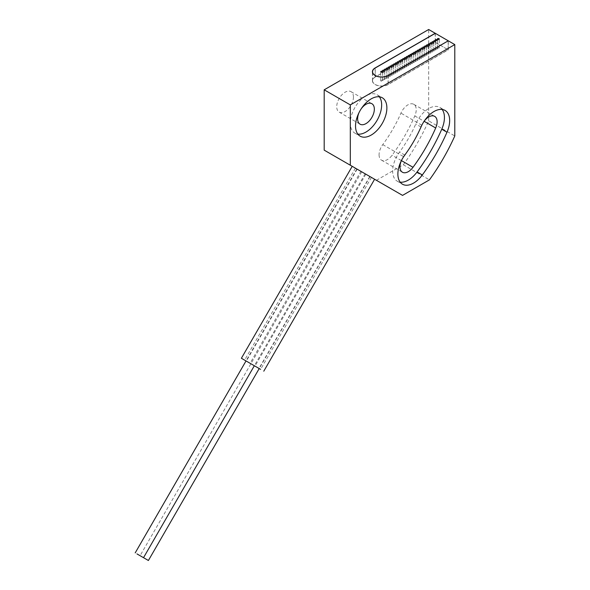 <?xml version="1.0" encoding="UTF-8"?>
<svg xmlns="http://www.w3.org/2000/svg" width="590" height="590" viewBox="0 0 590 590"><rect width="100%" height="100%" fill="white"/><g stroke="black" fill="none" stroke-linecap="round" stroke-linejoin="round"><path stroke-width="0.44" stroke-dasharray="2.95 2.21" d="M375.233 77.032A9.086 5.244 0 0 0 372.57 80.742A9.086 5.244 0 0 0 375.233 84.451A9.086 5.244 0 0 0 388.08 84.451L448.157 49.767L435.309 42.347L375.233 77.032L375.233 68.012M438.99 47.642A0.922 0.531 0 0 0 437.987 47.525A0.922 0.531 0 0 0 437.411 48.019A0.922 0.531 0 0 0 437.684 48.395A0.922 0.531 0 0 0 438.695 48.513A0.922 0.531 0 0 0 439.262 48.019A0.922 0.531 0 0 0 438.99 47.642M437.161 48.697A0.922 0.531 0 0 0 436.158 48.579A0.922 0.531 0 0 0 435.582 49.073A0.922 0.531 0 0 0 435.855 49.449A0.922 0.531 0 0 0 436.866 49.567A0.922 0.531 0 0 0 437.433 49.073A0.922 0.531 0 0 0 437.161 48.697M435.332 49.752A0.922 0.531 0 0 0 434.329 49.641A0.922 0.531 0 0 0 433.761 50.128A0.922 0.531 0 0 0 434.026 50.504A0.922 0.531 0 0 0 435.037 50.622A0.922 0.531 0 0 0 435.604 50.128A0.922 0.531 0 0 0 435.332 49.752M433.502 50.806A0.922 0.531 0 0 0 432.5 50.696A0.922 0.531 0 0 0 431.932 51.183A0.922 0.531 0 0 0 432.197 51.566A0.922 0.531 0 0 0 433.207 51.677A0.922 0.531 0 0 0 433.775 51.183A0.922 0.531 0 0 0 433.502 50.806M431.674 51.861A0.922 0.531 0 0 0 430.671 51.75A0.922 0.531 0 0 0 430.103 52.245A0.922 0.531 0 0 0 430.368 52.621A0.922 0.531 0 0 0 431.378 52.731A0.922 0.531 0 0 0 431.946 52.245A0.922 0.531 0 0 0 431.674 51.861M429.852 52.923A0.922 0.531 0 0 0 428.842 52.805A0.922 0.531 0 0 0 428.274 53.299A0.922 0.531 0 0 0 428.539 53.675A0.922 0.531 0 0 0 429.55 53.786A0.922 0.531 0 0 0 430.117 53.299A0.922 0.531 0 0 0 429.852 52.923M428.023 53.978A0.922 0.531 0 0 0 427.013 53.86A0.922 0.531 0 0 0 426.445 54.354A0.922 0.531 0 0 0 426.718 54.73A0.922 0.531 0 0 0 427.721 54.848A0.922 0.531 0 0 0 428.288 54.354A0.922 0.531 0 0 0 428.023 53.978M426.194 55.032A0.922 0.531 0 0 0 425.184 54.914A0.922 0.531 0 0 0 424.616 55.408A0.922 0.531 0 0 0 424.889 55.785A0.922 0.531 0 0 0 425.892 55.903A0.922 0.531 0 0 0 426.459 55.408A0.922 0.531 0 0 0 426.194 55.032M424.365 56.087A0.922 0.531 0 0 0 423.354 55.969A0.922 0.531 0 0 0 422.787 56.463A0.922 0.531 0 0 0 423.06 56.839A0.922 0.531 0 0 0 424.062 56.957A0.922 0.531 0 0 0 424.63 56.463A0.922 0.531 0 0 0 424.365 56.087M420.707 58.196A0.922 0.531 0 0 0 419.697 58.086A0.922 0.531 0 0 0 419.129 58.572A0.922 0.531 0 0 0 419.401 58.956A0.922 0.531 0 0 0 420.404 59.066A0.922 0.531 0 0 0 420.98 58.572A0.922 0.531 0 0 0 420.707 58.196M418.878 59.251A0.922 0.531 0 0 0 417.875 59.14A0.922 0.531 0 0 0 417.3 59.634A0.922 0.531 0 0 0 417.573 60.01A0.922 0.531 0 0 0 418.575 60.121A0.922 0.531 0 0 0 419.151 59.634A0.922 0.531 0 0 0 418.878 59.251M417.049 60.313A0.922 0.531 0 0 0 416.046 60.195A0.922 0.531 0 0 0 415.471 60.689A0.922 0.531 0 0 0 415.744 61.065A0.922 0.531 0 0 0 416.747 61.176A0.922 0.531 0 0 0 417.322 60.689A0.922 0.531 0 0 0 417.049 60.313M415.22 61.367A0.922 0.531 0 0 0 414.217 61.249A0.922 0.531 0 0 0 413.642 61.744A0.922 0.531 0 0 0 413.915 62.12A0.922 0.531 0 0 0 414.925 62.238A0.922 0.531 0 0 0 415.493 61.744A0.922 0.531 0 0 0 415.22 61.367M413.391 62.422A0.922 0.531 0 0 0 412.388 62.304A0.922 0.531 0 0 0 411.82 62.798A0.922 0.531 0 0 0 412.086 63.174A0.922 0.531 0 0 0 413.096 63.292A0.922 0.531 0 0 0 413.664 62.798A0.922 0.531 0 0 0 413.391 62.422M411.562 63.477A0.922 0.531 0 0 0 410.559 63.359A0.922 0.531 0 0 0 409.991 63.853A0.922 0.531 0 0 0 410.257 64.229A0.922 0.531 0 0 0 411.267 64.347A0.922 0.531 0 0 0 411.835 63.853A0.922 0.531 0 0 0 411.562 63.477M409.733 64.531A0.922 0.531 0 0 0 408.73 64.413A0.922 0.531 0 0 0 408.162 64.907A0.922 0.531 0 0 0 408.428 65.284A0.922 0.531 0 0 0 409.438 65.402A0.922 0.531 0 0 0 410.006 64.907A0.922 0.531 0 0 0 409.733 64.531M407.911 65.586A0.922 0.531 0 0 0 406.901 65.475A0.922 0.531 0 0 0 406.333 65.962A0.922 0.531 0 0 0 406.599 66.338A0.922 0.531 0 0 0 407.609 66.456A0.922 0.531 0 0 0 408.177 65.962A0.922 0.531 0 0 0 407.911 65.586M406.082 66.641A0.922 0.531 0 0 0 405.072 66.53A0.922 0.531 0 0 0 404.504 67.017A0.922 0.531 0 0 0 404.777 67.4A0.922 0.531 0 0 0 405.78 67.511A0.922 0.531 0 0 0 406.348 67.017A0.922 0.531 0 0 0 406.082 66.641M404.253 67.695A0.922 0.531 0 0 0 403.243 67.585A0.922 0.531 0 0 0 402.675 68.079A0.922 0.531 0 0 0 402.948 68.455A0.922 0.531 0 0 0 403.951 68.565A0.922 0.531 0 0 0 404.519 68.079A0.922 0.531 0 0 0 404.253 67.695M402.424 68.757A0.922 0.531 0 0 0 401.414 68.639A0.922 0.531 0 0 0 400.846 69.133A0.922 0.531 0 0 0 401.119 69.509A0.922 0.531 0 0 0 402.122 69.627A0.922 0.531 0 0 0 402.69 69.133A0.922 0.531 0 0 0 402.424 68.757M400.595 69.812A0.922 0.531 0 0 0 399.585 69.694A0.922 0.531 0 0 0 399.017 70.188A0.922 0.531 0 0 0 399.29 70.564A0.922 0.531 0 0 0 400.293 70.682A0.922 0.531 0 0 0 400.868 70.188A0.922 0.531 0 0 0 400.595 69.812M398.766 70.866A0.922 0.531 0 0 0 397.756 70.748A0.922 0.531 0 0 0 397.188 71.243A0.922 0.531 0 0 0 397.461 71.619A0.922 0.531 0 0 0 398.464 71.737A0.922 0.531 0 0 0 399.039 71.243A0.922 0.531 0 0 0 398.766 70.866M396.937 71.921A0.922 0.531 0 0 0 395.934 71.803A0.922 0.531 0 0 0 395.359 72.297A0.922 0.531 0 0 0 395.632 72.673A0.922 0.531 0 0 0 396.635 72.791A0.922 0.531 0 0 0 397.21 72.297A0.922 0.531 0 0 0 396.937 71.921M395.108 72.976A0.922 0.531 0 0 0 394.105 72.858A0.922 0.531 0 0 0 393.53 73.352A0.922 0.531 0 0 0 393.803 73.728A0.922 0.531 0 0 0 394.806 73.846A0.922 0.531 0 0 0 395.381 73.352A0.922 0.531 0 0 0 395.108 72.976M393.279 74.03A0.922 0.531 0 0 0 392.276 73.92A0.922 0.531 0 0 0 391.701 74.406A0.922 0.531 0 0 0 391.974 74.79A0.922 0.531 0 0 0 392.984 74.901A0.922 0.531 0 0 0 393.552 74.406A0.922 0.531 0 0 0 393.279 74.03M391.45 75.085A0.922 0.531 0 0 0 390.447 74.974A0.922 0.531 0 0 0 389.872 75.468A0.922 0.531 0 0 0 390.145 75.845A0.922 0.531 0 0 0 391.155 75.955A0.922 0.531 0 0 0 391.723 75.468A0.922 0.531 0 0 0 391.45 75.085M389.621 76.147A0.922 0.531 0 0 0 388.618 76.029A0.922 0.531 0 0 0 388.05 76.523A0.922 0.531 0 0 0 388.316 76.899A0.922 0.531 0 0 0 389.326 77.01A0.922 0.531 0 0 0 389.894 76.523A0.922 0.531 0 0 0 389.621 76.147M387.792 77.202A0.922 0.531 0 0 0 386.789 77.084A0.922 0.531 0 0 0 386.221 77.578A0.922 0.531 0 0 0 386.487 77.954A0.922 0.531 0 0 0 387.497 78.072A0.922 0.531 0 0 0 388.065 77.578A0.922 0.531 0 0 0 387.792 77.202M385.963 78.256A0.922 0.531 0 0 0 384.96 78.138A0.922 0.531 0 0 0 384.392 78.632A0.922 0.531 0 0 0 384.658 79.008A0.922 0.531 0 0 0 385.668 79.126A0.922 0.531 0 0 0 386.236 78.632A0.922 0.531 0 0 0 385.963 78.256M384.142 79.311A0.922 0.531 0 0 0 383.131 79.193A0.922 0.531 0 0 0 382.563 79.687A0.922 0.531 0 0 0 382.829 80.063A0.922 0.531 0 0 0 383.839 80.181A0.922 0.531 0 0 0 384.407 79.687A0.922 0.531 0 0 0 384.142 79.311M382.313 80.365A0.922 0.531 0 0 0 381.302 80.247A0.922 0.531 0 0 0 380.734 80.742A0.922 0.531 0 0 0 381.007 81.118A0.922 0.531 0 0 0 382.01 81.236A0.922 0.531 0 0 0 382.578 80.742A0.922 0.531 0 0 0 382.313 80.365M435.309 33.328L435.309 42.347M448.157 40.872L448.157 49.767M422.536 57.142A0.922 0.531 0 0 0 421.525 57.023A0.922 0.531 0 0 0 420.958 57.518A0.922 0.531 0 0 0 421.231 57.894A0.922 0.531 0 0 0 422.233 58.012A0.922 0.531 0 0 0 422.809 57.518A0.922 0.531 0 0 0 422.536 57.142M259.047 368.455L246.023 360.94L259.047 368.455M352.208 166.321L374.598 179.249M435.206 33.394L435.206 42.318L375.129 77.002A9.233 5.332 0 0 0 372.423 80.771A9.233 5.332 0 0 0 375.129 84.547A9.233 5.332 0 0 0 388.191 84.547L448.26 49.855L448.26 40.813M442.146 109.452A22.162 12.796 120 0 0 439.845 107.409A22.162 12.796 120 0 0 415.773 123.981A84.931 49.036 -60 0 1 399.57 152.05A22.162 12.796 120 0 0 392.66 171.041A22.162 12.796 120 0 0 397.247 181.189A22.162 12.796 120 0 0 400.175 182.155M379.075 154.757A11.822 6.822 120 0 0 381.524 160.17A11.822 6.822 120 0 0 392.107 155.236A118.915 68.654 120 0 0 414.8 115.935A11.822 6.822 120 0 0 413.782 104.297A11.822 6.822 120 0 0 400.942 113.14A95.27 55.003 120 0 1 382.763 144.624A11.822 6.822 120 0 0 379.075 154.757M324.19 150.14L402.55 195.386M353.447 97.062A11.822 6.822 120 0 0 350.998 91.649A11.822 6.822 120 0 0 341.89 94.813A11.822 6.822 120 0 0 336.728 106.709A11.822 6.822 120 0 0 339.176 112.122A11.822 6.822 120 0 0 348.284 108.958A11.822 6.822 120 0 0 353.447 97.062M361.331 108.626A11.822 6.822 120 0 0 359.045 112.579M382.763 144.624L403.656 156.689A95.27 55.003 120 0 0 403.678 156.667A11.822 6.822 120 0 0 401.392 160.628M406.834 152.22A95.27 55.003 120 0 0 419.556 130.191M421.821 125.235A95.27 55.003 120 0 0 421.835 125.205L400.942 113.14M414.8 115.935L424.092 121.297A11.822 6.822 120 0 0 421.835 125.205M379.37 96.804A22.162 12.796 120 0 0 377.069 94.754A22.162 12.796 120 0 0 359.989 100.691A22.162 12.796 120 0 0 350.312 123A22.162 12.796 120 0 0 354.9 133.148A22.162 12.796 120 0 0 357.828 134.114M435.206 42.318L448.26 49.855M376.435 180.304L403.317 164.78A144.063 83.175 120 0 0 428.672 120.869L454.794 135.951M428.672 120.869L428.672 29.5M403.317 164.78L429.439 179.862M360.881 171.329L371.42 177.413L355.431 168.179L365.158 173.799L360.881 171.329L250.064 363.27M357.127 169.16L246.303 361.102M365.83 174.183L255.005 366.125M369.819 176.484L258.995 368.425M388.08 75.557L388.08 84.451M388.191 75.498L388.191 84.547M401.399 160.598L392.107 155.236M420.995 126.998L415.773 123.981M404.792 155.067L399.57 152.05M375.129 68.079L375.129 77.002M372.57 80.742L372.57 72.673M437.411 48.019L437.411 38.999M439.262 48.019L439.262 38.999M435.582 49.073L435.582 40.054M437.433 49.073L437.433 40.054M433.761 50.128L433.761 41.108M435.604 50.128L435.604 41.108M431.932 51.183L431.932 42.17M433.775 51.183L433.775 42.17M430.103 52.245L430.103 43.225M431.946 52.245L431.946 43.225M428.274 53.299L428.274 44.279M430.117 53.299L430.117 44.279M426.445 54.354L426.445 45.334M428.288 54.354L428.288 45.334M424.616 55.408L424.616 46.389M426.459 55.408L426.459 46.389M422.787 56.463L422.787 47.443M424.63 56.463L424.63 47.443M419.129 58.572L419.129 49.56M420.98 58.572L420.98 49.56M417.3 59.634L417.3 50.615M419.151 59.634L419.151 50.615M415.471 60.689L415.471 51.669M417.322 60.689L417.322 51.669M413.642 61.744L413.642 52.724M415.493 61.744L415.493 52.724M411.82 62.798L411.82 53.779M413.664 62.798L413.664 53.779M409.991 63.853L409.991 54.833M411.835 63.853L411.835 54.833M408.162 64.907L408.162 55.888M410.006 64.907L410.006 55.888M406.333 65.962L406.333 56.95M408.177 65.962L408.177 56.95M404.504 67.017L404.504 58.004M406.348 67.017L406.348 58.004M402.675 68.079L402.675 59.059M404.519 68.079L404.519 59.059M400.846 69.133L400.846 60.114M402.69 69.133L402.69 60.114M399.017 70.188L399.017 61.168M400.868 70.188L400.868 61.168M397.188 71.243L397.188 62.223M399.039 71.243L399.039 62.223M395.359 72.297L395.359 63.278M397.21 72.297L397.21 63.278M393.53 73.352L393.53 64.332M395.381 73.352L395.381 64.332M391.701 74.406L391.701 65.394M393.552 74.406L393.552 65.394M389.872 75.468L389.872 66.449M391.723 75.468L391.723 66.449M388.05 76.523L388.05 67.503M389.894 76.523L389.894 67.503M386.221 77.578L386.221 68.558M388.065 77.578L388.065 68.558M384.392 78.632L384.392 69.613M386.236 78.632L386.236 69.613M382.563 79.687L382.563 70.667M384.407 79.687L384.407 70.667M380.734 80.742L380.734 71.722M382.578 80.742L382.578 71.722M422.809 57.518L422.809 48.498M420.958 57.518L420.958 48.498M397.247 181.189L402.476 184.205M381.524 160.17L402.417 172.228M350.998 91.649L371.892 103.715M339.176 112.122L360.077 124.188M413.782 104.297L434.675 116.363M377.069 94.754L382.291 97.77M354.9 133.148L360.129 136.157M439.845 107.409L445.074 110.426M372.423 80.771L372.423 71.722M365.158 173.799L254.342 365.741M356.847 168.998L246.023 360.94M355.431 168.179L244.607 360.121M361.722 171.808L140.081 555.699M370.041 176.609L259.217 368.558M371.42 177.413L260.603 369.355"/><path stroke-width="0.89" d="M448.157 40.747L435.309 33.328L375.233 68.012A9.086 5.244 0 0 0 372.57 71.722A9.086 5.244 0 0 0 375.233 75.431A9.086 5.244 0 0 0 388.08 75.431L448.157 40.872M438.99 38.623A0.922 0.531 0 0 0 437.987 38.505A0.922 0.531 0 0 0 437.411 38.999A0.922 0.531 0 0 0 437.684 39.375A0.922 0.531 0 0 0 438.695 39.493A0.922 0.531 0 0 0 439.262 38.999A0.922 0.531 0 0 0 438.99 38.623M437.161 39.678A0.922 0.531 0 0 0 436.158 39.567A0.922 0.531 0 0 0 435.582 40.054A0.922 0.531 0 0 0 435.855 40.43A0.922 0.531 0 0 0 436.866 40.548A0.922 0.531 0 0 0 437.433 40.054A0.922 0.531 0 0 0 437.161 39.678M435.332 40.732A0.922 0.531 0 0 0 434.329 40.622A0.922 0.531 0 0 0 433.761 41.108A0.922 0.531 0 0 0 434.026 41.492A0.922 0.531 0 0 0 435.037 41.602A0.922 0.531 0 0 0 435.604 41.108A0.922 0.531 0 0 0 435.332 40.732M433.502 41.794A0.922 0.531 0 0 0 432.5 41.676A0.922 0.531 0 0 0 431.932 42.17A0.922 0.531 0 0 0 432.197 42.546A0.922 0.531 0 0 0 433.207 42.657A0.922 0.531 0 0 0 433.775 42.17A0.922 0.531 0 0 0 433.502 41.794M431.674 42.849A0.922 0.531 0 0 0 430.671 42.731A0.922 0.531 0 0 0 430.103 43.225A0.922 0.531 0 0 0 430.368 43.601A0.922 0.531 0 0 0 431.378 43.719A0.922 0.531 0 0 0 431.946 43.225A0.922 0.531 0 0 0 431.674 42.849M429.852 43.903A0.922 0.531 0 0 0 428.842 43.785A0.922 0.531 0 0 0 428.274 44.279A0.922 0.531 0 0 0 428.539 44.656A0.922 0.531 0 0 0 429.55 44.774A0.922 0.531 0 0 0 430.117 44.279A0.922 0.531 0 0 0 429.852 43.903M428.023 44.958A0.922 0.531 0 0 0 427.013 44.84A0.922 0.531 0 0 0 426.445 45.334A0.922 0.531 0 0 0 426.718 45.71A0.922 0.531 0 0 0 427.721 45.828A0.922 0.531 0 0 0 428.288 45.334A0.922 0.531 0 0 0 428.023 44.958M426.194 46.013A0.922 0.531 0 0 0 425.184 45.895A0.922 0.531 0 0 0 424.616 46.389A0.922 0.531 0 0 0 424.889 46.765A0.922 0.531 0 0 0 425.892 46.883A0.922 0.531 0 0 0 426.459 46.389A0.922 0.531 0 0 0 426.194 46.013M424.365 47.067A0.922 0.531 0 0 0 423.354 46.957A0.922 0.531 0 0 0 422.787 47.443A0.922 0.531 0 0 0 423.06 47.82A0.922 0.531 0 0 0 424.062 47.938A0.922 0.531 0 0 0 424.63 47.443A0.922 0.531 0 0 0 424.365 47.067M420.707 49.177A0.922 0.531 0 0 0 419.697 49.066A0.922 0.531 0 0 0 419.129 49.56A0.922 0.531 0 0 0 419.401 49.936A0.922 0.531 0 0 0 420.404 50.047A0.922 0.531 0 0 0 420.98 49.56A0.922 0.531 0 0 0 420.707 49.177M418.878 50.239A0.922 0.531 0 0 0 417.875 50.12A0.922 0.531 0 0 0 417.3 50.615A0.922 0.531 0 0 0 417.573 50.991A0.922 0.531 0 0 0 418.575 51.109A0.922 0.531 0 0 0 419.151 50.615A0.922 0.531 0 0 0 418.878 50.239M417.049 51.293A0.922 0.531 0 0 0 416.046 51.175A0.922 0.531 0 0 0 415.471 51.669A0.922 0.531 0 0 0 415.744 52.045A0.922 0.531 0 0 0 416.747 52.163A0.922 0.531 0 0 0 417.322 51.669A0.922 0.531 0 0 0 417.049 51.293M415.22 52.348A0.922 0.531 0 0 0 414.217 52.23A0.922 0.531 0 0 0 413.642 52.724A0.922 0.531 0 0 0 413.915 53.1A0.922 0.531 0 0 0 414.925 53.218A0.922 0.531 0 0 0 415.493 52.724A0.922 0.531 0 0 0 415.22 52.348M413.391 53.402A0.922 0.531 0 0 0 412.388 53.284A0.922 0.531 0 0 0 411.82 53.779A0.922 0.531 0 0 0 412.086 54.155A0.922 0.531 0 0 0 413.096 54.273A0.922 0.531 0 0 0 413.664 53.779A0.922 0.531 0 0 0 413.391 53.402M411.562 54.457A0.922 0.531 0 0 0 410.559 54.339A0.922 0.531 0 0 0 409.991 54.833A0.922 0.531 0 0 0 410.257 55.209A0.922 0.531 0 0 0 411.267 55.327A0.922 0.531 0 0 0 411.835 54.833A0.922 0.531 0 0 0 411.562 54.457M409.733 55.512A0.922 0.531 0 0 0 408.73 55.401A0.922 0.531 0 0 0 408.162 55.888A0.922 0.531 0 0 0 408.428 56.271A0.922 0.531 0 0 0 409.438 56.382A0.922 0.531 0 0 0 410.006 55.888A0.922 0.531 0 0 0 409.733 55.512M407.911 56.566A0.922 0.531 0 0 0 406.901 56.456A0.922 0.531 0 0 0 406.333 56.95A0.922 0.531 0 0 0 406.599 57.326A0.922 0.531 0 0 0 407.609 57.437A0.922 0.531 0 0 0 408.177 56.95A0.922 0.531 0 0 0 407.911 56.566M406.082 57.628A0.922 0.531 0 0 0 405.072 57.51A0.922 0.531 0 0 0 404.504 58.004A0.922 0.531 0 0 0 404.777 58.38A0.922 0.531 0 0 0 405.78 58.491A0.922 0.531 0 0 0 406.348 58.004A0.922 0.531 0 0 0 406.082 57.628M404.253 58.683A0.922 0.531 0 0 0 403.243 58.565A0.922 0.531 0 0 0 402.675 59.059A0.922 0.531 0 0 0 402.948 59.435A0.922 0.531 0 0 0 403.951 59.553A0.922 0.531 0 0 0 404.519 59.059A0.922 0.531 0 0 0 404.253 58.683M402.424 59.738A0.922 0.531 0 0 0 401.414 59.62A0.922 0.531 0 0 0 400.846 60.114A0.922 0.531 0 0 0 401.119 60.49A0.922 0.531 0 0 0 402.122 60.608A0.922 0.531 0 0 0 402.69 60.114A0.922 0.531 0 0 0 402.424 59.738M400.595 60.792A0.922 0.531 0 0 0 399.585 60.674A0.922 0.531 0 0 0 399.017 61.168A0.922 0.531 0 0 0 399.29 61.544A0.922 0.531 0 0 0 400.293 61.662A0.922 0.531 0 0 0 400.868 61.168A0.922 0.531 0 0 0 400.595 60.792M398.766 61.847A0.922 0.531 0 0 0 397.756 61.729A0.922 0.531 0 0 0 397.188 62.223A0.922 0.531 0 0 0 397.461 62.599A0.922 0.531 0 0 0 398.464 62.717A0.922 0.531 0 0 0 399.039 62.223A0.922 0.531 0 0 0 398.766 61.847M396.937 62.901A0.922 0.531 0 0 0 395.934 62.791A0.922 0.531 0 0 0 395.359 63.278A0.922 0.531 0 0 0 395.632 63.654A0.922 0.531 0 0 0 396.635 63.772A0.922 0.531 0 0 0 397.21 63.278A0.922 0.531 0 0 0 396.937 62.901M395.108 63.956A0.922 0.531 0 0 0 394.105 63.845A0.922 0.531 0 0 0 393.53 64.332A0.922 0.531 0 0 0 393.803 64.716A0.922 0.531 0 0 0 394.806 64.826A0.922 0.531 0 0 0 395.381 64.332A0.922 0.531 0 0 0 395.108 63.956M393.279 65.011A0.922 0.531 0 0 0 392.276 64.9A0.922 0.531 0 0 0 391.701 65.394A0.922 0.531 0 0 0 391.974 65.77A0.922 0.531 0 0 0 392.984 65.881A0.922 0.531 0 0 0 393.552 65.394A0.922 0.531 0 0 0 393.279 65.011M391.45 66.073A0.922 0.531 0 0 0 390.447 65.955A0.922 0.531 0 0 0 389.872 66.449A0.922 0.531 0 0 0 390.145 66.825A0.922 0.531 0 0 0 391.155 66.943A0.922 0.531 0 0 0 391.723 66.449A0.922 0.531 0 0 0 391.45 66.073M389.621 67.127A0.922 0.531 0 0 0 388.618 67.009A0.922 0.531 0 0 0 388.05 67.503A0.922 0.531 0 0 0 388.316 67.88A0.922 0.531 0 0 0 389.326 67.998A0.922 0.531 0 0 0 389.894 67.503A0.922 0.531 0 0 0 389.621 67.127M387.792 68.182A0.922 0.531 0 0 0 386.789 68.064A0.922 0.531 0 0 0 386.221 68.558A0.922 0.531 0 0 0 386.487 68.934A0.922 0.531 0 0 0 387.497 69.052A0.922 0.531 0 0 0 388.065 68.558A0.922 0.531 0 0 0 387.792 68.182M385.963 69.237A0.922 0.531 0 0 0 384.96 69.118A0.922 0.531 0 0 0 384.392 69.613A0.922 0.531 0 0 0 384.658 69.989A0.922 0.531 0 0 0 385.668 70.107A0.922 0.531 0 0 0 386.236 69.613A0.922 0.531 0 0 0 385.963 69.237M384.142 70.291A0.922 0.531 0 0 0 383.131 70.18A0.922 0.531 0 0 0 382.563 70.667A0.922 0.531 0 0 0 382.829 71.043A0.922 0.531 0 0 0 383.839 71.161A0.922 0.531 0 0 0 384.407 70.667A0.922 0.531 0 0 0 384.142 70.291M382.313 71.346A0.922 0.531 0 0 0 381.302 71.235A0.922 0.531 0 0 0 380.734 71.722A0.922 0.531 0 0 0 381.007 72.105A0.922 0.531 0 0 0 382.01 72.216A0.922 0.531 0 0 0 382.578 71.722A0.922 0.531 0 0 0 382.313 71.346M422.536 48.122A0.922 0.531 0 0 0 421.525 48.011A0.922 0.531 0 0 0 420.958 48.498A0.922 0.531 0 0 0 421.231 48.882A0.922 0.531 0 0 0 422.233 48.992A0.922 0.531 0 0 0 422.809 48.498A0.922 0.531 0 0 0 422.536 48.122M259.217 368.558L241.391 358.263L260.603 369.355L259.217 368.558L148.4 560.5L140.081 555.699L148.4 560.5M263.782 371.191L374.598 179.249L356.943 169.05L352.208 166.321L241.391 358.263M350.312 104.902L324.19 89.82L428.672 29.5L435.206 33.269L375.129 67.953A9.233 5.332 0 0 0 372.423 71.722A9.233 5.332 0 0 0 375.129 75.498A9.233 5.332 0 0 0 388.191 75.498L448.26 40.813L454.794 44.582L350.312 104.902L350.312 165.222L402.55 195.386L429.439 179.862A144.063 83.175 120 0 0 454.794 135.951L454.794 44.582M397.881 174.057A22.162 12.796 120 0 0 402.476 184.205A22.162 12.796 120 0 0 422.315 174.957A129.254 74.628 120 0 0 446.984 132.234A22.162 12.796 120 0 0 445.074 110.426A22.162 12.796 120 0 0 420.995 126.998A84.931 49.036 120 0 1 404.792 155.067A22.162 12.796 120 0 0 397.881 174.057M400.175 182.155A22.162 12.796 120 0 0 417.093 171.941A129.254 74.628 120 0 0 441.755 129.217A22.162 12.796 120 0 0 442.146 109.452M401.392 160.628A11.822 6.822 120 0 0 399.968 166.822A11.822 6.822 120 0 0 402.417 172.228A11.822 6.822 120 0 0 413.007 167.294A118.915 68.654 120 0 0 435.693 128.001A11.822 6.822 120 0 0 434.675 116.363A11.822 6.822 120 0 0 424.107 121.275L435.693 128.001M324.19 89.82L324.19 150.14L350.312 165.222M359.045 112.579A11.822 6.822 120 0 0 357.629 118.774A11.822 6.822 120 0 0 360.077 124.188A11.822 6.822 120 0 0 369.185 121.024A11.822 6.822 120 0 0 374.34 109.128A11.822 6.822 120 0 0 371.892 103.715A11.822 6.822 120 0 0 361.331 108.626M403.678 156.667A95.27 55.003 120 0 0 406.834 152.22M419.556 130.191A95.27 55.003 120 0 0 421.821 125.235M386.878 107.918A22.162 12.796 120 0 0 382.291 97.77A22.162 12.796 120 0 0 365.21 103.707A22.162 12.796 120 0 0 355.534 126.017A22.162 12.796 120 0 0 360.129 136.157A22.162 12.796 120 0 0 377.209 130.22A22.162 12.796 120 0 0 386.878 107.918M357.828 134.114A22.162 12.796 120 0 0 373.662 125.301A22.162 12.796 120 0 0 381.656 104.902A22.162 12.796 120 0 0 379.37 96.804M136.961 553.899L143.525 557.683L136.961 553.899M422.315 174.957L417.093 171.941M413.007 167.294L401.399 160.598M446.984 132.234L441.755 129.217M372.57 72.673L372.57 71.722M254.342 365.741L143.525 557.683M246.023 360.94L135.206 552.882"/></g></svg>
